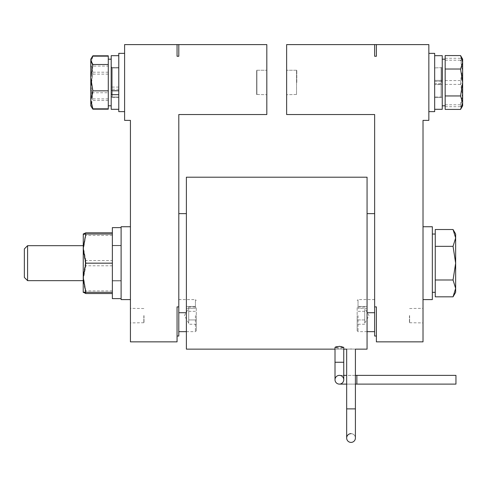 <?xml version="1.0" encoding="UTF-8"?>
<svg xmlns="http://www.w3.org/2000/svg" width="487" height="487" viewBox="0 0 487 487"><rect width="100%" height="100%" fill="white"/><g stroke="black" fill="none" stroke-linecap="round" stroke-linejoin="round"><path stroke-width="0.37" stroke-dasharray="2.44 1.83" d="M343.749 362.255L335.007 362.255L339.378 362.255L335.007 362.255L335.007 347.347L339.378 348.132L343.749 347.347C344.066 348.388 334.697 348.388 335.007 347.347C334.679 346.05 344.066 346.044 343.749 347.347L343.749 379.738A4.371 4.371 0 0 1 339.378 384.109A4.371 4.371 0 0 1 335.007 379.738A4.371 4.371 0 0 1 339.378 375.367A4.371 4.371 0 0 1 343.749 379.738A4.371 4.371 0 0 0 339.378 375.367A4.371 4.371 0 0 0 335.007 379.738A4.371 4.371 0 0 1 339.378 375.367L356.861 375.367L356.861 384.109L356.861 379.738L356.861 384.109L455.948 384.109L455.948 375.367M351.036 433.655A4.371 4.371 0 0 0 346.665 438.026L346.665 408.885L355.407 408.885L351.036 408.885L355.407 408.885L355.407 438.026A4.371 4.371 0 0 0 351.036 433.655A4.371 4.371 0 0 1 355.407 438.026A4.371 4.371 0 0 0 351.036 433.655M423.014 315.625L423.014 322.911L423.014 315.625M409.433 315.625L409.433 322.911L409.433 315.625M409.61 315.625L409.61 322.735L409.61 315.625M374.643 263.169L374.643 312.715L374.643 263.169M367.064 263.169L367.064 312.715L367.064 263.169M186.381 263.169L186.381 312.715L186.381 263.169M178.802 263.169L178.802 312.715L178.802 263.169M374.643 315.625L374.643 299.596L374.643 315.625M351.036 349.027C356.673 349.149 356.673 349.149 351.036 349.027C345.399 349.149 345.399 349.149 351.036 349.027C345.399 349.149 345.399 349.149 351.036 349.027C356.673 349.149 356.673 349.149 351.036 349.027C356.673 349.149 356.673 349.149 351.036 349.027C345.399 349.149 345.399 349.149 351.036 349.027M196.291 315.625L196.291 330.783L196.291 315.625M178.802 315.625L178.802 299.596L178.802 315.625M357.154 315.625L357.154 330.783L357.154 315.625M367.064 280.579L367.064 177.201L367.064 280.579M186.381 280.579L186.381 306.487L195.415 306.487L195.415 308.308L186.381 308.308L186.381 349.142L186.381 177.201L186.381 280.579M355.407 408.885L355.407 349.142L367.064 349.142L367.064 177.201L186.381 177.201L186.381 308.308L195.415 308.308L195.415 306.487L186.381 306.487L186.381 349.142L346.665 349.142L346.665 408.885M367.064 308.308L358.03 308.308L358.03 306.487L367.064 306.487L358.03 306.487L358.03 308.308L367.064 308.308L367.064 306.487L367.064 308.308M256.905 93.875L256.905 70.512L256.905 93.875M256.643 70.852L256.643 94.728L256.643 70.852M256.905 71.419L256.905 94.466L256.905 71.419M256.643 93.802L256.643 82.492L256.643 93.802M266.815 82.492L266.815 70.25L266.815 82.492M188.713 307.011L188.713 315.625L188.713 307.011L196.291 307.011L196.291 319.935L196.291 307.011M130.431 299.596L121.105 299.596L121.105 226.741L121.105 263.169L121.105 226.741L130.431 226.741L130.431 299.596L130.431 226.741M130.431 315.625L130.431 322.911L130.431 315.625M144.012 315.625L144.012 322.911L144.012 315.625M124.599 93.65L124.599 53.345L124.599 93.65M124.599 53.345L118.773 53.345L118.773 111.633L118.773 53.345L118.773 111.633L124.599 111.633M143.835 315.625L143.835 322.735L143.835 315.625M112.357 234.028L112.357 298.616L112.357 227.618L112.357 298.616L112.357 234.028L85.822 234.028L83.216 248.601L85.822 263.169L83.216 277.742L83.216 263.169L83.216 280.658L83.216 277.748L85.822 292.316L83.216 292.316L83.216 234.028L85.822 235.422L83.216 250.604L85.822 265.786L83.216 279.66L85.408 292.316M118.773 68.637L118.773 97.059L118.773 68.637M118.773 69.02L118.773 97.059L118.773 69.02M111.59 68.363L111.59 89.243A1.163 0.53 180 0 0 111.194 89.638L111.194 87.356A1.163 0.359 180 0 1 111.59 87.088L111.59 68.363M118.773 89.243L118.773 55.676L118.773 97.351L118.773 67.675L111.59 67.669L111.59 97.351L111.59 67.669A1.163 1.163 0 0 1 111.194 66.804L111.194 109.301L111.194 55.761L118.773 55.755L118.773 109.301L118.773 89.243L111.59 89.243M111.59 67.669A1.163 1.163 180 0 1 111.194 66.798L111.194 55.761L118.773 55.761L118.773 67.675L111.59 67.675M108.278 77.677L108.278 105.801L108.278 77.677M111.194 104.035L111.194 59.177L111.194 104.035M108.278 109.173L108.278 55.804M27.582 245.685L24.35 248.918L24.35 277.426L24.35 263.169L24.35 277.426L27.582 280.658L27.582 245.685L27.582 263.169L27.582 245.685L83.216 245.685L83.216 280.658L83.216 248.601M364.733 309.166L364.733 315.625L364.733 309.166M442.251 82.492L442.251 81.256L441.855 81.323L442.251 81.25L442.251 83.721L441.855 83.654L442.251 83.721L442.251 82.492L442.251 105.801L442.251 59.177L442.251 82.492M441.855 82.492L441.855 67.626L441.855 82.492M445.167 55.567L445.167 109.411M428.846 53.345L428.846 82.492L428.846 53.345L428.846 82.492L428.846 53.345L434.672 53.345L434.672 111.633L434.672 82.492L434.672 111.633L428.846 111.633L428.846 82.492L428.846 111.633M442.251 81.256L442.251 55.676L442.251 80.379L434.672 80.385L442.251 80.379L442.251 81.25M445.167 92.688L445.167 69.434L445.167 92.688M445.167 59.231L445.167 72.289L445.167 59.231M296.802 82.492L296.802 70.25L296.802 82.492M286.63 82.492L286.63 70.25L286.63 82.492M296.54 70.542L296.54 94.466L296.54 70.542M432.34 263.169L432.34 299.596L432.34 263.169M453.05 229.523L455.655 234.028L455.655 237.936L455.655 234.028L455.655 237.936L453.05 229.523L435.256 229.523L435.256 296.82L435.256 279.995L453.05 279.995L455.655 263.169L455.655 292.316L455.655 288.407L453.05 279.995L455.655 288.407L455.655 292.316L453.05 296.82L455.655 288.407L453.05 296.82L455.655 288.407L453.05 279.995L455.655 263.169L453.05 246.343L455.655 237.936L455.655 288.407L455.655 237.936L453.05 229.523L455.655 237.936L455.655 263.169L453.05 279.995L435.256 279.995L435.256 296.82L453.05 296.82M423.014 234.697L423.014 299.596L423.014 234.697M423.014 299.596L432.34 299.596L432.34 226.741L423.014 226.741L423.014 263.169L423.014 226.741M376.39 44.603L428.846 44.603L428.846 120.374L423.014 120.374L423.014 341.856L376.39 341.856L376.39 306.883L376.39 336.024L376.39 306.883L374.643 306.883L374.643 114.542L286.63 114.542L286.63 44.603L374.643 44.603L374.643 56.261L374.643 44.603L374.643 56.261L376.39 56.261L376.39 44.603L376.39 56.261L376.39 44.603L374.643 44.603M356.861 384.109L339.378 384.109A4.371 4.371 0 0 1 335.007 379.738A4.371 4.371 0 0 0 339.378 384.109A4.371 4.371 0 0 0 343.749 379.738A4.371 4.371 0 0 1 339.378 384.109A4.371 4.371 0 0 0 343.749 379.738M177.055 336.024L177.055 306.883L177.055 336.024L178.802 336.024L178.802 114.542L266.815 114.542L266.815 44.603L178.802 44.603L178.802 56.261L178.802 44.603L177.055 44.603L177.055 56.261L177.055 44.603L177.055 56.261L178.802 56.261L178.802 44.603M196.291 324.245L196.291 319.935L196.291 324.245L188.713 324.245L188.713 319.935L196.291 319.935L188.713 319.935L188.713 315.625L188.713 323.088L188.713 311.321L188.713 324.245M188.713 311.321L196.291 311.321L188.713 311.321M178.802 306.883L177.055 306.883L177.055 341.856L130.431 341.856L130.431 120.374L124.599 120.374L124.599 44.603L177.055 44.603M112.357 260.557L112.357 298.616L121.105 298.616L121.105 280.896L121.105 298.616L121.105 280.896L112.357 280.896L121.105 280.896L112.357 280.896L121.105 280.896L121.105 245.393L121.105 298.616L121.105 227.618L121.105 298.616L121.105 227.618L121.105 298.616L112.357 298.616L112.357 232.81L112.357 260.557L85.822 260.557L83.216 275.739L85.822 290.916L83.271 292.401M121.105 263.169L121.105 245.685L121.105 263.169M121.105 227.618L112.357 227.618L112.357 298.616M111.194 55.676L111.194 109.301L118.773 109.301M118.773 87.088L111.59 87.088M111.194 89.638L111.194 87.356M112.357 292.316L85.822 292.316M112.357 263.169L85.822 263.169M85.822 234.028L83.216 234.028M112.357 290.916L85.822 290.916M85.822 260.557L83.216 246.684L85.822 232.81M83.271 233.943L83.216 292.316L83.216 234.119M112.357 235.422L85.822 235.422M112.357 265.786L85.822 265.786M108.278 108.832L108.278 56.151L108.278 108.832M83.216 248.595L83.216 245.685M108.278 100.474L92.877 100.474L90.795 104.65L91.495 107.012L90.795 105.801L90.795 100.973L92.877 109.173M108.278 74.134L92.877 74.134L90.795 87.301L92.877 100.474M92.877 56.151L90.795 65.142L92.877 74.134M92.877 92.767L90.795 100.973L90.795 79.424L92.877 92.767L108.278 92.767M108.278 98.898L92.877 98.898L90.795 85.554L92.877 72.21L90.795 64.004L92.554 56.51M91.897 107.712L90.795 104.035L92.877 98.898M92.877 66.08L90.795 79.424L90.795 60.942L92.877 66.08L108.278 66.08M91.897 57.265L90.795 60.942L90.795 59.177L90.795 105.801L90.795 59.177L91.897 57.265M108.278 72.21L92.877 72.21M364.733 322.09L364.733 315.625L364.733 323.088L364.733 315.625L364.733 319.935L357.154 319.935L357.154 307.011L357.154 324.245L357.154 319.935L364.733 319.935L364.733 322.09M364.733 311.321L364.733 315.625L364.733 311.321L357.154 311.321L364.733 311.321M364.733 324.245L357.154 324.245M364.733 307.011L357.154 307.011M445.167 95.951L460.568 95.951L462.65 82.492L460.568 69.026L462.65 62.299L460.568 55.567M460.568 109.411L462.65 102.678L460.568 95.951M445.167 69.026L460.568 69.026M462.65 102.678L462.65 59.177L462.65 72.289L460.568 60.187L462.65 59.177L462.65 105.801L460.568 106.696L462.65 95.543L462.613 105.862M445.167 62.299L445.167 82.492L445.167 62.299M434.672 109.301L442.251 109.301L442.251 84.318L434.672 84.592L434.672 83.654L434.672 97.351L434.672 83.654L441.855 83.654L434.672 83.654L434.672 109.301L434.672 55.676L434.672 109.301L434.672 84.592L442.251 84.592L442.251 55.676L434.672 55.676M441.855 81.323L434.672 81.323L434.672 67.626L434.672 81.323L441.855 81.323M434.672 97.351L434.672 67.626L434.672 97.351L441.855 97.351L441.082 97.059L441.082 67.918L441.082 97.059L441.082 67.918L441.082 97.059L434.672 97.059L441.855 97.351L434.672 97.351M445.167 72.289L445.167 95.543L445.167 72.289M445.167 95.543L445.167 106.696L445.167 95.543M462.65 72.289L462.65 95.543L460.568 84.391L462.65 72.289M462.65 59.231L460.568 58.282L462.65 69.434L460.568 80.586L462.65 92.688L460.568 104.79L462.65 105.746M445.167 106.696L460.568 106.696M445.167 104.79L460.568 104.79M445.167 84.391L460.568 84.391M445.167 60.187L460.568 60.187M445.167 58.282L460.568 58.282M445.167 80.586L460.568 80.586M296.54 82.492L296.54 70.512L296.54 82.492M376.39 336.024L374.643 336.024L374.643 306.883M435.256 246.343L435.256 279.995L435.256 246.343L453.05 246.343L455.655 263.169L453.05 246.343L455.655 237.936L453.05 246.343L435.256 246.343L435.256 237.936L435.256 246.343L453.05 246.343M435.256 279.995L453.05 279.995M435.256 263.169L435.256 234.028L435.256 263.169M358.03 315.625L358.03 331.653L358.03 315.625M195.415 315.625L195.415 331.653L195.415 315.625M112.357 68.637L112.357 97.059L112.357 68.637M112.357 95.957L112.357 67.918L112.357 95.957M358.03 306.487L358.03 299.596L358.03 306.487M195.415 306.487L195.415 299.596L195.415 306.487M335.007 362.255L335.007 379.738M355.407 384.109L346.665 384.109M409.61 308.521L423.014 308.344M409.61 322.735L423.014 322.911M367.064 331.653L358.03 331.653L357.154 330.783M186.381 331.653L195.415 331.653L196.291 330.783M256.905 94.466L266.815 94.728L256.905 94.466M256.643 70.25L266.815 70.25L256.643 70.25M188.713 323.088L184.403 315.625L188.713 308.168M143.835 308.521L130.431 308.344M143.835 322.735L130.431 322.911M112.357 280.658L121.105 280.658L112.357 280.658M118.773 97.059L112.357 97.059L118.773 97.059M118.773 67.626L111.59 67.626L112.357 67.918L111.194 66.749M111.194 105.801L108.278 105.801M27.582 280.658L83.216 280.658M364.733 323.088L369.036 315.625L364.733 308.168M441.855 67.626L434.672 67.918L441.855 67.626M442.251 59.177L445.167 59.177M296.802 70.25L286.63 70.25L296.802 70.25M296.54 94.466L286.63 94.728L296.54 94.466M186.381 312.715L178.802 312.715M374.643 312.715L367.064 312.715M343.749 349.142L335.007 349.142M432.34 292.316L435.256 292.316M374.643 299.596L358.03 299.596L357.154 300.473M178.802 299.596L195.415 299.596L196.291 300.473M121.105 245.393L112.357 245.393L121.105 245.393M112.357 245.685L121.105 245.685L112.357 245.685M118.773 97.351L111.59 97.351L118.773 97.351M118.773 67.918L112.357 67.918L118.773 67.918M111.194 59.177L108.278 59.177M186.381 213.629L178.802 213.629M374.643 213.629L367.064 213.629M355.407 375.367L346.665 375.367M343.749 375.367L339.378 375.367M432.34 234.028L435.256 234.028"/><path stroke-width="0.73" d="M335.007 349.142L186.381 349.142L186.381 177.201L367.064 177.201L367.064 349.142L355.407 349.142L355.407 408.885L346.665 408.885L346.665 438.026A4.371 4.371 0 0 0 351.036 442.397A4.371 4.371 0 0 0 355.407 438.026A4.371 4.371 0 0 1 351.036 442.397A4.371 4.371 0 0 0 355.407 438.026A4.371 4.371 0 0 1 351.036 442.397A4.371 4.371 0 0 1 346.665 438.026A4.371 4.371 0 0 1 351.036 433.655M339.378 384.109A4.371 4.371 0 0 0 343.749 379.738A4.371 4.371 0 0 0 339.378 375.367A4.371 4.371 0 0 1 343.749 379.738A4.371 4.371 0 0 0 339.378 375.367A4.371 4.371 0 0 0 335.007 379.738A4.371 4.371 0 0 0 339.378 384.109A4.371 4.371 0 0 0 343.749 379.738A4.371 4.371 0 0 0 339.378 375.367A4.371 4.371 0 0 0 335.007 379.738A4.371 4.371 0 0 0 339.378 384.109L346.665 384.109M351.036 349.027C356.673 349.149 356.673 349.149 351.036 349.027C345.399 349.149 345.399 349.149 351.036 349.027M130.431 226.741L121.105 226.741L121.105 299.596L130.431 299.596M124.599 111.633L118.773 111.633L118.773 53.345L124.599 53.345M118.773 55.676L111.194 55.676L111.194 94.673L118.773 94.673M27.582 280.658L24.35 277.426L24.35 248.918L27.582 245.685L27.582 280.658L83.216 280.658M112.357 232.81L85.822 232.81L83.216 234.028L85.822 234.028L83.216 248.601L85.822 263.169L83.216 277.742L85.822 292.316L83.271 292.401M428.846 111.633L434.672 111.633L434.672 53.345L428.846 53.345M343.749 362.255L343.749 347.347L339.378 346.318L335.007 347.347L335.007 362.255L343.749 362.255L343.749 379.738M455.948 375.367L356.861 375.367L356.861 384.109L455.948 384.109L455.948 375.367L355.407 375.367M423.014 226.741L432.34 226.741L432.34 299.596L423.014 299.596M374.643 306.883L376.39 306.883L376.39 341.856L423.014 341.856L423.014 120.374L428.846 120.374L428.846 44.603L376.39 44.603L376.39 56.261L374.643 56.261L374.643 44.603L286.63 44.603L286.63 114.542L374.643 114.542L374.643 336.024L376.39 336.024M178.802 306.883L178.802 114.542L266.815 114.542L266.815 44.603L124.599 44.603L124.599 120.374L130.431 120.374L130.431 341.856L177.055 341.856L177.055 306.883L178.802 306.883L178.802 336.024L177.055 336.024M177.055 44.603L177.055 56.261L178.802 56.261L178.802 44.603M112.357 298.616L121.105 298.616L112.357 298.616L112.357 227.618L121.105 227.618M118.773 109.301L111.194 109.301L111.194 94.673M111.194 90.783L118.773 90.783M112.357 292.316L85.822 292.316M112.357 234.028L85.822 234.028M112.357 263.169L85.822 263.169M112.357 293.533L85.822 293.533L83.216 292.224M85.408 292.316L85.822 293.533M83.271 233.943L83.216 292.316M108.278 64.503L108.278 109.173L92.877 109.173L91.501 107.03L92.877 108.832L90.795 99.835L92.877 90.844L90.795 77.677L92.877 64.503L90.795 60.327L91.495 57.965L92.877 56.151L108.278 56.151L108.278 64.503L92.877 64.503M92.554 56.51L92.877 55.804L108.278 55.804L108.278 56.151M108.278 90.844L92.877 90.844M108.278 108.832L92.877 108.832M92.877 55.804L91.897 57.265M91.495 57.965L90.795 59.177L90.795 105.801L91.495 107.012M445.167 95.951L445.167 109.411L460.568 109.411L462.65 102.678L460.568 95.951L445.167 95.951L445.167 69.026L460.568 69.026L462.65 82.492L460.568 95.951M445.167 69.026L445.167 55.567L460.568 55.567L462.65 62.299L460.568 69.026M460.568 109.411L462.65 105.801L462.65 59.177L460.568 55.567M434.672 109.301L442.251 109.301L442.251 55.676L434.672 55.676M462.613 105.862L462.65 102.678M376.39 44.603L374.643 44.603M455.655 237.936L455.655 234.028L453.05 229.523L455.655 237.936L453.05 246.343L455.655 263.169L455.655 237.936M435.256 279.995L453.05 279.995L455.655 263.169L455.655 288.407L453.05 296.82L435.256 296.82L435.256 229.523L453.05 229.523M453.05 296.82L455.655 292.316L455.655 288.407L453.05 279.995M435.256 246.343L453.05 246.343M356.861 384.109L355.407 384.109M374.643 312.715L367.064 312.715M186.381 312.715L178.802 312.715M374.643 331.653L367.064 331.653M178.802 331.653L186.381 331.653M111.194 105.801L108.278 105.801M442.251 105.801L445.167 105.801L442.251 105.801M346.665 408.885L346.665 349.142L343.749 349.142M432.34 292.316L435.256 292.316M374.643 213.629L367.064 213.629M186.381 213.629L178.802 213.629M355.407 408.885L355.407 438.026M111.194 59.177L108.278 59.177M27.582 245.685L83.216 245.685M442.251 59.177L445.167 59.177M335.007 362.255L335.007 379.738M346.665 375.367L343.749 375.367M432.34 234.028L435.256 234.028"/></g></svg>
